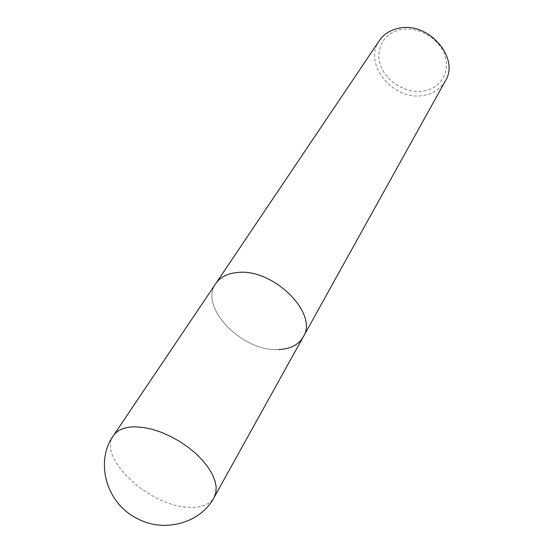 <?xml version="1.0" encoding="UTF-8"?>
<svg xmlns="http://www.w3.org/2000/svg" width="553" height="553" viewBox="0 0 553 553"><rect width="100%" height="100%" fill="white"/><g stroke="black" fill="none" stroke-linecap="round" stroke-linejoin="round"><path stroke-width="0.41" stroke-dasharray="2.77 2.07" d="M445.345 80.952C440.734 88.791 433.607 93.581 423.944 95.33C393.84 101.773 362.222 63.851 379.386 40.549M423.854 90.989C440.713 88.314 450.861 71.558 444.66 54.782C438.723 37.957 417.55 25.97 400.393 29.689C383.146 33.159 374.492 50.703 381.072 66.678C387.411 82.708 407.084 93.906 423.854 90.989M278.56 349.565C242.401 352.199 198.333 306.922 215.864 283.468C198.333 306.922 242.401 352.199 278.56 349.565C290.256 349.061 298.468 344.865 303.203 336.977M113.386 435.695C96.913 457.414 149.255 506.216 188.345 507.315C201.064 508.02 209.656 504.716 214.129 497.41"/><path stroke-width="0.83" d="M278.56 349.565C290.256 349.061 298.468 344.865 303.203 336.977C319.06 313.89 273.189 267.956 237.451 272.511C227.47 273.445 220.267 277.094 215.864 283.468L379.386 40.549C383.72 34.258 390.01 30.201 398.264 28.376C427.78 20.758 460.317 57.837 445.345 80.952L303.203 336.977C319.06 313.89 273.189 267.956 237.451 272.511C227.47 273.445 220.267 277.094 215.864 283.468L113.386 435.695C95.019 461.126 105.747 502.663 136.55 518.182C164.22 533.576 200.822 522.972 214.129 497.41L215.884 492.55L216.161 486.944L214.93 480.73L212.2 474.087L208.025 467.209L202.516 460.296L195.824 453.571L188.151 447.225L179.718 441.474L170.808 436.497L161.676 432.439L152.621 429.425L143.911 427.538L135.81 426.826C124.985 426.812 117.513 429.764 113.386 435.695M303.203 336.977L214.129 497.41"/></g></svg>
